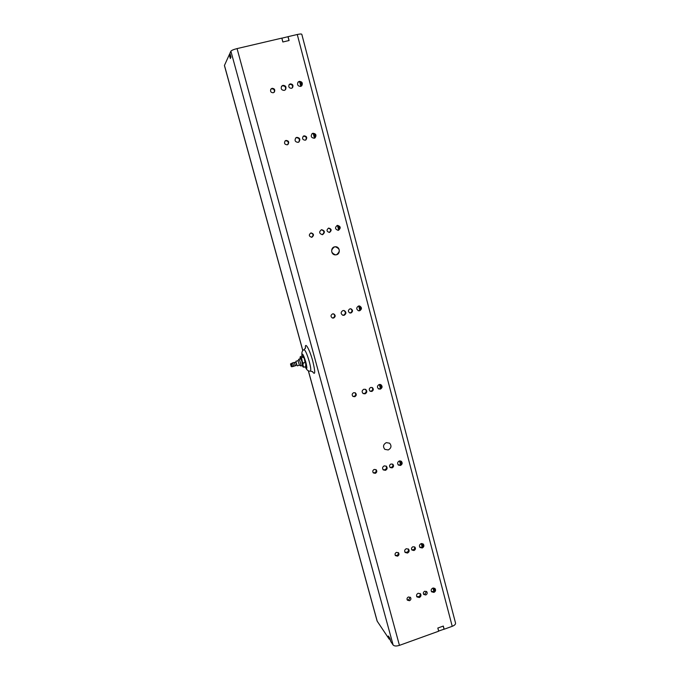 <?xml version="1.0" encoding="UTF-8"?>
<svg xmlns="http://www.w3.org/2000/svg" width="680" height="680" viewBox="0 0 680 680"><rect width="100%" height="100%" fill="white"/><g stroke="black" fill="none" stroke-linecap="round" stroke-linejoin="round"><path stroke-width="1.02" d="M386.291 442.637C383.214 444.423 382.738 446.658 384.846 449.361L388.229 449.956C391.34 448.137 391.799 445.876 389.606 443.19L386.291 442.637C383.214 444.423 382.738 446.658 384.846 449.361L388.229 449.956C391.34 448.137 391.799 445.876 389.606 443.19L386.291 442.637M385.458 470.339L383.282 469.906C382.092 468.248 382.423 466.905 384.26 465.86L386.41 466.276C387.625 467.925 387.311 469.285 385.458 470.339M386.027 466.012C386.937 467.644 386.537 468.911 384.829 469.812L383.036 469.65M400.486 465.452L398.395 465.077C397.137 463.437 397.443 462.068 399.313 460.989L401.37 461.346C402.662 462.987 402.365 464.355 400.486 465.452M400.971 461.091C401.94 462.723 401.557 464.006 399.832 464.942L398.14 464.822M322.677 234.6L322.363 234.668C319.158 233.605 318.835 231.974 321.385 229.755L321.64 229.696C324.896 230.707 325.244 232.339 322.677 234.6M321.385 229.755C324.445 230.928 324.708 232.569 322.192 234.668L322.133 234.685M338.512 230.256L338.224 230.316C335.027 229.279 334.696 227.647 337.238 225.411L337.467 225.369C340.723 226.355 341.071 227.978 338.512 230.256M337.195 225.428C340.229 226.61 340.493 228.242 337.994 230.333L337.977 230.333M300.62 86.419C297.806 86.181 296.956 84.745 298.052 82.102L299.285 81.353C302.115 81.609 302.966 83.062 301.81 85.706L300.62 86.419M297.891 82.314L298.851 81.829C301.537 81.999 302.43 83.377 301.537 85.969M284.282 90.415C281.512 90.219 280.627 88.799 281.622 86.173L282.931 85.331C285.727 85.553 286.603 86.98 285.549 89.615L284.282 90.415M281.486 86.36L282.54 85.799C285.2 85.944 286.118 87.303 285.294 89.879M314.271 138.236C311.219 137.828 310.497 136.297 312.12 133.645L312.953 133.246C316.038 133.688 316.744 135.226 315.052 137.87L314.271 138.236M311.933 133.807L312.494 133.586C315.435 133.918 316.2 135.405 314.772 138.04M298.112 142.358C295.077 141.984 294.338 140.471 295.876 137.81L296.786 137.36C299.846 137.76 300.577 139.29 298.962 141.95L298.112 142.358M295.715 137.955L296.361 137.683C299.302 137.998 300.084 139.476 298.699 142.12M359.72 310.743L358.513 310.769C356.192 309.238 356.184 307.657 358.479 306.034L359.644 305.991C362.006 307.504 362.032 309.085 359.72 310.743M359.303 305.949C361.437 307.547 361.386 309.102 359.15 310.615L358.284 310.692M344.165 315.282L342.848 315.282C340.603 313.709 340.629 312.137 342.907 310.556L344.165 310.548C346.46 312.094 346.46 313.675 344.165 315.282M343.842 310.479C345.925 312.111 345.848 313.659 343.629 315.137L342.644 315.214M365.083 393.83L363.188 393.592C361.607 391.909 361.828 390.456 363.859 389.232L365.712 389.453C367.327 391.127 367.124 392.589 365.083 393.83M365.347 389.274C366.716 390.975 366.435 392.385 364.497 393.49L362.967 393.44M380.375 389.113L378.59 388.926C376.916 387.269 377.111 385.798 379.168 384.531L380.911 384.693C382.619 386.35 382.44 387.821 380.375 389.113M380.536 384.531C381.973 386.223 381.709 387.642 379.754 388.79L378.344 388.773M407.481 553.053L405.152 552.475C404.234 550.894 404.617 549.627 406.317 548.7L408.629 549.253C409.572 550.842 409.19 552.101 407.481 553.053M408.212 548.904C408.799 550.417 408.332 551.565 406.81 552.33L404.898 552.109M422.238 547.986L419.976 547.468C418.999 545.887 419.365 544.612 421.09 543.643L423.325 544.144C424.328 545.734 423.963 547.009 422.238 547.986M422.892 543.804C423.521 545.335 423.07 546.49 421.532 547.281L419.704 547.111M419.33 597.542L416.959 596.921C416.143 595.374 416.551 594.15 418.183 593.258L420.537 593.861C421.379 595.408 420.971 596.632 419.33 597.542M420.104 593.47C420.554 594.923 420.07 596.003 418.633 596.717L416.704 596.487M433.933 592.39L431.63 591.821C430.754 590.274 431.146 589.033 432.803 588.115L435.089 588.667C435.99 590.215 435.6 591.456 433.933 592.39M434.648 588.285C435.14 589.747 434.656 590.852 433.202 591.575L431.35 591.396M291.474 88.315C289.034 88.128 288.269 86.878 289.187 84.575L290.292 83.878C292.757 84.082 293.514 85.34 292.553 87.652L291.474 88.315M289.034 84.779L289.884 84.346C292.196 84.473 293.003 85.654 292.289 87.907M273.25 92.769C270.852 92.624 270.053 91.4 270.861 89.105L272.051 88.315C274.474 88.485 275.255 89.718 274.405 92.013L273.25 92.769M270.742 89.301L271.685 88.774C273.981 88.876 274.805 90.041 274.168 92.276M287.207 144.806C284.563 144.508 283.892 143.191 285.192 140.853L286.025 140.429C288.694 140.76 289.349 142.086 287.988 144.415L287.207 144.806M285.048 140.998L285.634 140.743C288.184 140.989 288.881 142.273 287.742 144.585M305.226 140.207C302.558 139.868 301.92 138.533 303.305 136.213L304.07 135.839C306.756 136.204 307.385 137.547 305.94 139.868L305.226 140.207M303.127 136.365L303.62 136.17C306.178 136.433 306.867 137.726 305.677 140.037M311.984 237.218L311.686 237.269C308.881 236.334 308.601 234.898 310.845 232.959L311.083 232.917C313.93 233.809 314.228 235.237 311.984 237.218M310.845 232.968C313.505 234.013 313.726 235.45 311.525 237.277L311.474 237.286M329.647 232.364L329.383 232.416C326.578 231.506 326.298 230.07 328.525 228.123L328.738 228.08C331.585 228.956 331.891 230.384 329.647 232.364M329.146 232.441L329.146 232.441C331.339 230.622 331.118 229.194 328.482 228.14M333.659 318.027L332.444 318.01C330.531 316.608 330.565 315.24 332.546 313.888L333.719 313.897C335.673 315.282 335.656 316.659 333.659 318.027M333.404 313.828C335.163 315.274 335.078 316.625 333.149 317.883L332.248 317.934M351.016 312.962L349.902 312.978C347.913 311.618 347.913 310.241 349.92 308.839L350.982 308.813C353.013 310.156 353.022 311.542 351.016 312.962M350.659 308.762C352.461 310.19 352.401 311.542 350.464 312.834L349.681 312.902M354.756 396.703L353.039 396.466C351.713 394.978 351.925 393.72 353.676 392.675L355.368 392.904C356.728 394.383 356.524 395.649 354.756 396.703M355.019 392.725C356.133 394.221 355.861 395.428 354.203 396.363L352.826 396.304M371.815 391.442L370.2 391.255C368.781 389.793 368.968 388.518 370.745 387.43L372.334 387.6C373.779 389.053 373.609 390.337 371.815 391.442M371.969 387.438C373.15 388.926 372.903 390.15 371.212 391.111L369.971 391.094M375.309 473.331L373.354 472.914C372.359 471.469 372.657 470.296 374.255 469.412L376.193 469.812C377.204 471.257 376.907 472.43 375.309 473.331M375.819 469.548C376.541 470.968 376.168 472.048 374.705 472.804L373.125 472.651M392.071 467.883L390.201 467.525C389.138 466.089 389.411 464.899 391.034 463.973L392.887 464.312C393.975 465.758 393.703 466.947 392.071 467.883M392.496 464.058C393.269 465.486 392.912 466.59 391.433 467.364L389.954 467.271M397.519 556.163L395.445 555.628C394.672 554.242 395.029 553.154 396.5 552.356L398.556 552.874C399.347 554.26 398.999 555.356 397.519 556.163M398.157 552.525C398.591 553.835 398.166 554.803 396.874 555.433L395.207 555.254M413.975 550.528L411.969 550.043C411.137 548.658 411.468 547.553 412.964 546.72L414.962 547.188C415.803 548.573 415.48 549.687 413.975 550.528M414.536 546.847C415.012 548.165 414.604 549.151 413.287 549.806L411.706 549.669M409.471 600.721L407.363 600.142C406.674 598.799 407.039 597.737 408.467 596.972L410.558 597.533C411.264 598.885 410.899 599.947 409.471 600.721M410.133 597.142L408.799 599.887L407.125 599.709M425.756 594.983L423.716 594.456C422.969 593.104 423.325 592.034 424.762 591.235L426.802 591.744C427.55 593.096 427.21 594.175 425.756 594.983M426.351 591.37L425.051 594.159L423.453 594.023M334.45 246.908C330.403 250.198 330.769 252.85 335.546 254.864L336.515 254.728C340.587 251.328 340.161 248.676 335.249 246.772L334.45 246.908M308.38 370.77L377.213 621.222L389.198 639.14L388.339 636.012L389.903 638.35L390.762 641.486L393.116 645.005L230.885 51.187L229.925 53.303L230.979 57.128L230.333 58.514L229.287 54.715L224.451 65.416L302.838 350.608M297.271 34.502C300.024 33.898 301.546 33.847 301.818 34.331L455.532 623.058C455.71 624.274 454.614 625.354 452.225 626.314L297.271 34.502L288.074 36.66L289.085 40.52L282.837 41.981L281.817 38.123L237.065 48.595L399.44 645.362L438.668 631.21L437.827 628.039L443.317 626.059L444.15 629.229L452.225 626.314M399.44 645.362C396.38 646.306 394.273 646.187 393.116 645.005M229.287 54.715L229.976 53.49M230.885 51.187C231.574 50.337 233.631 49.47 237.065 48.595M281.834 38.191L287.971 36.711L288.983 40.545M281.868 38.139L282.88 41.973M229.449 54.663L230.444 58.276M438.625 631.048L444.04 629.196L443.224 626.093M388.603 636.412L390.651 641.07M437.869 628.023L438.685 631.125M290.547 364.004L291.244 366.537L290.547 364.004M290.657 363.8L291.244 366.537M291.074 365.959L290.675 364.548L291.074 365.959M292.425 366.46L291.516 363.409M293.777 366.274L292.74 362.848M295.29 365.815L294.262 362.398M296.888 364.973L296.063 362.202M296.709 365.067L295.859 362.227M299.404 365.168L298.061 360.663L298.817 359.236M300.789 365.925L300.909 365.976C300.934 363.987 300.297 361.734 298.996 359.219L298.834 359.21M291.635 366.741L293.828 366.299M300.424 358.708L301.826 360.918L302.455 365.508M303.356 363.06L302.32 361.837L302.966 364.319L303.356 363.06L305.056 362.559L305.779 363.477L305.685 366.69L304.002 367.192L303.272 366.282L303.135 367.047L304.002 367.192M305.277 366.809C306.629 370.03 308.337 371.458 310.411 371.093C311.168 370.549 310.786 367.37 309.273 361.565C307.079 354.118 305.328 350.157 304.036 349.673C302.082 350.514 301.427 352.656 302.073 356.099L303.493 356.771L303.238 357.238L304.274 358.462L305.056 362.559M303.238 357.238L300.679 357.603L300.39 356.6L302.073 356.099M302.32 361.837L301.546 357.74M302.966 364.319L303.272 366.282M305.685 366.69L306.085 365.44M303.135 367.047L302.149 365.602M300.152 358.793L300.126 357.059M301.452 359.303L300.679 357.603M304.274 358.462L303.493 356.771M305.142 360.995L305.779 363.477M335.061 246.789C330.233 247.103 330.718 255.153 335.546 254.864L335.903 254.847C340.825 254.507 340.17 246.287 335.249 246.772L335.061 246.789M305.583 347.905L304.019 349.681M312.375 371.493C315.35 375.793 315.477 372.325 312.757 361.089C309.596 349.223 304.7 340.816 305.447 348.271M305.337 366.792C307.181 370.005 307.334 368.424 305.804 362.032C303.28 354.152 302.056 352.172 302.141 356.099M299.625 81.77L300.832 86.36M313.25 133.518L314.483 138.168M337.467 225.428L338.674 230.019M358.692 305.983L359.822 310.293M379.372 384.472L380.418 388.467M399.508 460.929L400.477 464.61M421.286 543.583L422.17 546.95M432.999 588.056L433.84 591.243M434.367 590.716L433.653 587.987M422.705 546.423L421.94 543.524M401.022 464.083L400.18 460.879M380.97 387.931L380.052 384.438M360.383 309.765L359.388 305.975M339.252 229.483L338.224 225.599M315.087 137.717L314.024 133.705M301.469 86.02L300.407 81.974M224.425 65.543L302.796 350.659M308.312 370.736L377.094 620.967M310.42 371.093L312.707 371.739M290.488 363.995L292.782 362.78M292.944 362.933L294.304 362.321M294.542 362.627L296.098 362.159M295.843 361.309L298.095 360.638M300.815 358.598L298.885 359.168M306.382 364.335L305.932 364.471M302.846 365.398L300.909 365.976M299.429 365.185L300.841 365.959M297.194 365.849L299.447 365.177M295.392 365.457L296.939 364.999M293.879 366.078L295.35 365.84"/></g></svg>
